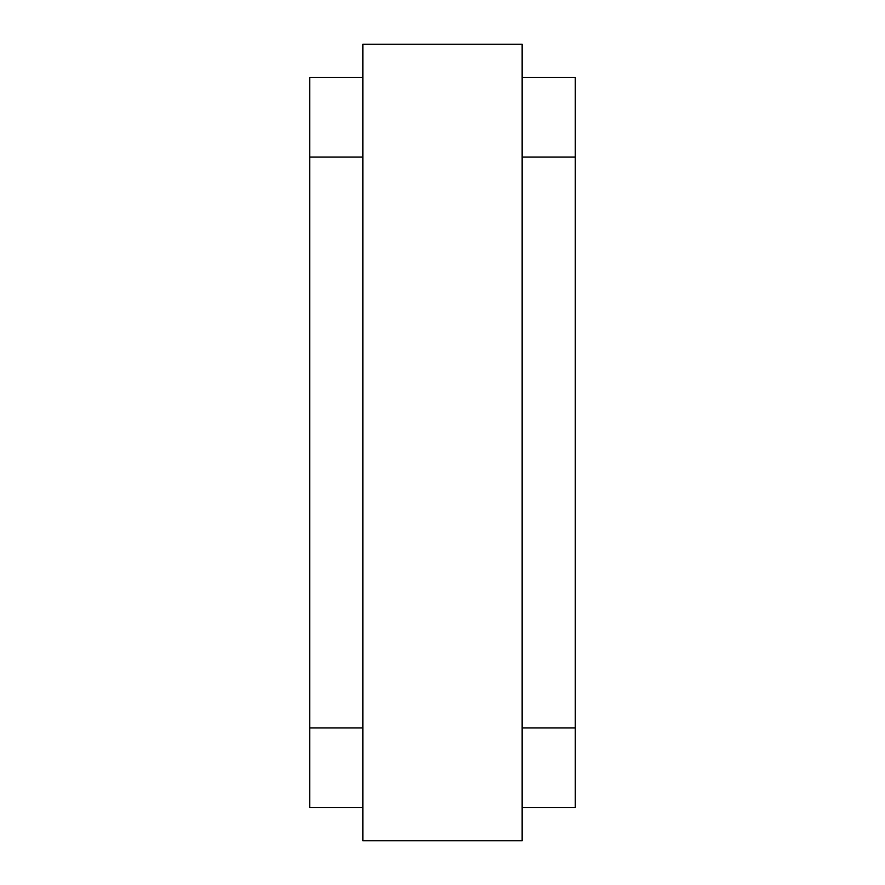 <?xml version="1.0" encoding="UTF-8"?>
<svg xmlns="http://www.w3.org/2000/svg" width="885" height="885" viewBox="0 0 885 885"><rect width="100%" height="100%" fill="white"/><g stroke="black" fill="none" stroke-linecap="round" stroke-linejoin="round"><path stroke-width="1.33" d="M362.85 77.438L309.75 77.438L309.75 807.562L362.85 807.562M522.15 807.562L575.25 807.562L575.25 77.438L522.15 77.438M362.85 840.75L362.85 44.25L522.15 44.25L522.15 840.75L362.85 840.75M309.75 727.913L362.85 727.913M522.15 727.913L575.25 727.913M309.75 157.088L362.85 157.088M522.15 157.088L575.25 157.088"/></g></svg>
